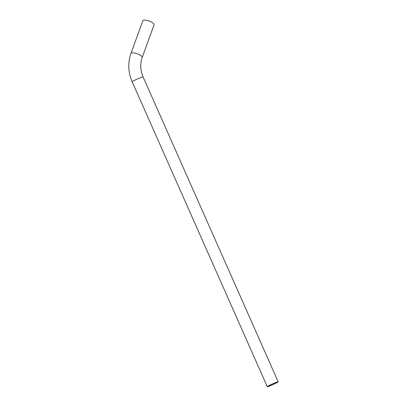 <?xml version="1.0" encoding="UTF-8"?>
<svg xmlns="http://www.w3.org/2000/svg" width="407" height="407" viewBox="0 0 407 407"><rect width="100%" height="100%" fill="white"/><g stroke="black" fill="none" stroke-linecap="round" stroke-linejoin="round"><path stroke-width="0.61" d="M274.516 383.007A5.973 0.422 156.1 0 0 267.267 386.65A5.973 0.422 156.1 0 0 270.935 385.454A5.973 0.422 156.1 0 0 278.185 381.812A5.973 0.422 156.1 0 0 274.516 383.007M271.123 385.327A5.342 0.376 156.1 0 0 277.61 382.066A5.342 0.376 156.1 0 0 274.328 383.135A5.342 0.376 156.1 0 0 267.842 386.396A5.342 0.376 156.1 0 0 271.123 385.327M143.111 20.35A5.973 1.801 -160.1 0 0 142.857 20.66L130.962 53.434A5.973 1.801 -160.1 0 1 131.217 53.119A5.973 1.801 -160.1 0 1 137.785 54.004A5.973 1.801 -160.1 0 1 142.185 57.504L154.08 24.735A5.973 1.801 -160.1 0 0 149.679 21.23A5.973 1.801 -160.1 0 0 143.111 20.35M278.185 381.812L143.071 76.918A5.973 0.422 156.1 0 0 139.403 78.108A5.973 0.422 156.1 0 0 132.453 81.456A5.973 0.422 156.1 0 0 132.153 81.756C128.108 72.298 127.706 62.856 130.962 53.434M267.267 386.65L132.153 81.756M143.071 76.918C140.273 70.314 139.977 63.843 142.185 57.504"/></g></svg>
